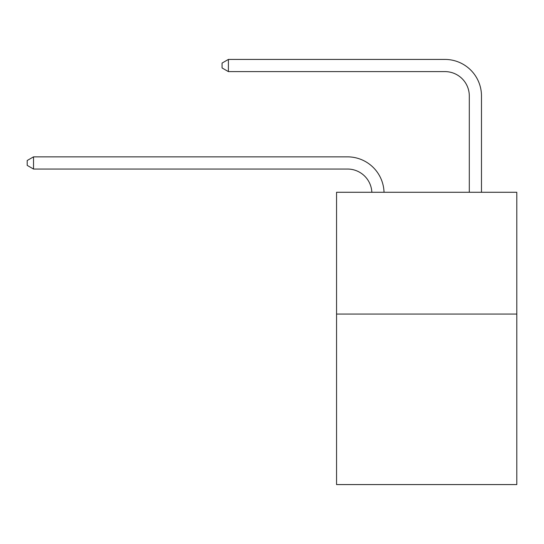 <?xml version="1.0" encoding="UTF-8"?>
<svg xmlns="http://www.w3.org/2000/svg" width="544" height="544" viewBox="0 0 544 544"><rect width="100%" height="100%" fill="white"/><g stroke="black" fill="none" stroke-linecap="round" stroke-linejoin="round"><path stroke-width="0.82" d="M516.8 314.065L516.8 484.575L336.552 484.575L336.552 192.277L516.8 192.277L516.8 314.065L336.552 314.065M371.844 192.277A24.358 24.358 0 0 0 347.507 169.041A24.358 24.358 0 0 1 371.844 192.277A24.358 24.358 0 0 0 347.507 169.041A24.358 24.358 0 0 1 371.844 192.277A24.358 24.358 0 0 0 347.507 169.041A24.358 24.358 0 0 1 371.844 192.277A24.358 24.358 0 0 0 347.507 169.041A24.358 24.358 0 0 1 371.844 192.277A24.358 24.358 0 0 0 347.507 169.041A24.358 24.358 0 0 1 371.844 192.277A24.358 24.358 0 0 0 347.507 169.041A24.358 24.358 0 0 1 371.844 192.277A24.358 24.358 0 0 0 347.507 169.041A24.358 24.358 0 0 1 371.844 192.277A24.358 24.358 0 0 0 347.507 169.041A24.358 24.358 0 0 1 371.844 192.277A24.358 24.358 0 0 0 347.507 169.041L33.531 169.041L27.2 165.383L27.2 160.514L33.531 156.856L347.507 156.856A36.536 36.536 0 0 1 384.03 192.277M469.302 192.277L469.302 95.962A24.358 24.358 0 0 0 444.944 71.604L228.398 71.604L222.068 67.952L222.068 63.077L228.398 59.425L444.944 59.425A36.536 36.536 0 0 1 481.481 95.962L481.481 192.277M33.531 156.856L347.507 156.856L33.531 156.856L347.507 156.856L33.531 156.856L347.507 156.856L33.531 156.856L347.507 156.856L33.531 156.856L347.507 156.856L33.531 156.856L347.507 156.856L33.531 156.856L347.507 156.856L33.531 156.856L347.507 156.856L33.531 156.856L33.531 169.041M469.302 95.962A24.358 24.358 0 0 0 444.944 71.604A24.358 24.358 0 0 1 469.302 95.962A24.358 24.358 0 0 0 444.944 71.604A24.358 24.358 0 0 1 469.302 95.962A24.358 24.358 0 0 0 444.944 71.604A24.358 24.358 0 0 1 469.302 95.962A24.358 24.358 0 0 0 444.944 71.604A24.358 24.358 0 0 1 469.302 95.962A24.358 24.358 0 0 0 444.944 71.604A24.358 24.358 0 0 1 469.302 95.962A24.358 24.358 0 0 0 444.944 71.604A24.358 24.358 0 0 1 469.302 95.962A24.358 24.358 0 0 0 444.944 71.604A24.358 24.358 0 0 1 469.302 95.962A24.358 24.358 0 0 0 444.944 71.604A24.358 24.358 0 0 1 469.302 95.962M228.398 59.425L444.944 59.425L228.398 59.425L444.944 59.425L228.398 59.425L444.944 59.425L228.398 59.425L444.944 59.425L228.398 59.425L444.944 59.425L228.398 59.425L444.944 59.425L228.398 59.425L444.944 59.425L228.398 59.425L444.944 59.425L228.398 59.425L228.398 71.604"/></g></svg>
